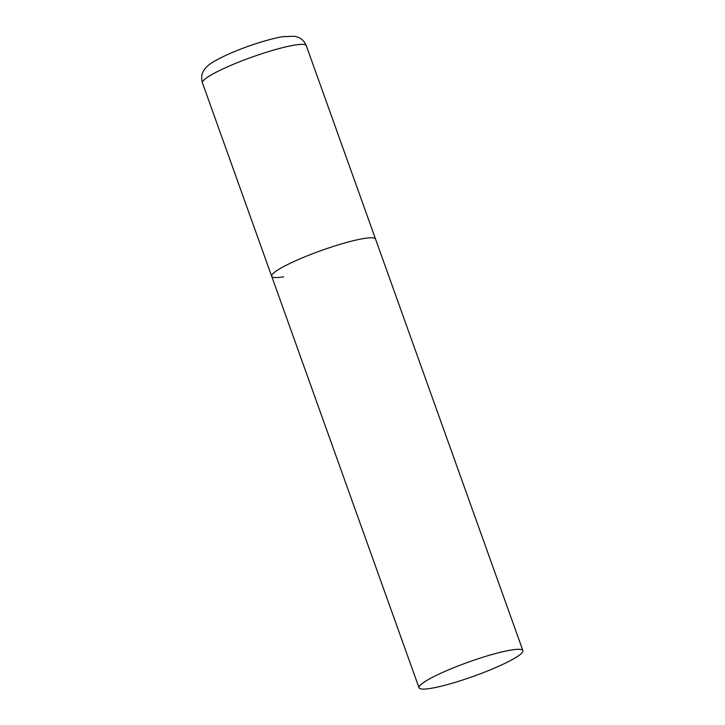<?xml version="1.0" encoding="UTF-8"?>
<svg xmlns="http://www.w3.org/2000/svg" width="725" height="725" viewBox="0 0 725 725"><rect width="100%" height="100%" fill="white"/><g stroke="black" fill="none" stroke-linecap="round" stroke-linejoin="round"><path stroke-width="1.09" d="M283.683 276.805A55.154 7.54 -19.7 0 1 271.694 276.279A55.154 7.54 -19.7 0 1 304.736 256.858A55.154 7.54 -19.7 0 1 363.56 238.561A55.154 7.54 -19.7 0 1 375.55 239.087A55.154 7.54 160.3 0 0 344.52 243.038A55.154 7.54 160.3 0 0 290.344 263.211A55.154 7.54 160.3 0 0 271.694 276.279L202.438 82.858A55.154 7.54 -19.7 0 1 235.48 63.438A55.154 7.54 -19.7 0 1 294.314 45.149A55.154 7.54 -19.7 0 1 306.294 45.675C303.585 39.331 299.28 37.709 298.365 37.338L294.694 36.25L282.56 36.676C257.892 41.225 224.061 54.547 210.857 63.483C207.404 65.767 204.876 68.404 203.272 71.412C202.792 72.292 200.517 76.261 202.438 82.858M504.256 663.683A55.154 7.54 160.3 0 0 522.897 650.615A55.154 7.54 160.3 0 0 491.867 654.557A55.154 7.54 160.3 0 0 437.683 674.73A55.154 7.54 160.3 0 0 419.041 687.798A55.154 7.54 160.3 0 0 450.071 683.847A55.154 7.54 160.3 0 0 504.256 663.683M522.897 650.615L306.294 45.675M271.694 276.279L419.041 687.798"/></g></svg>
